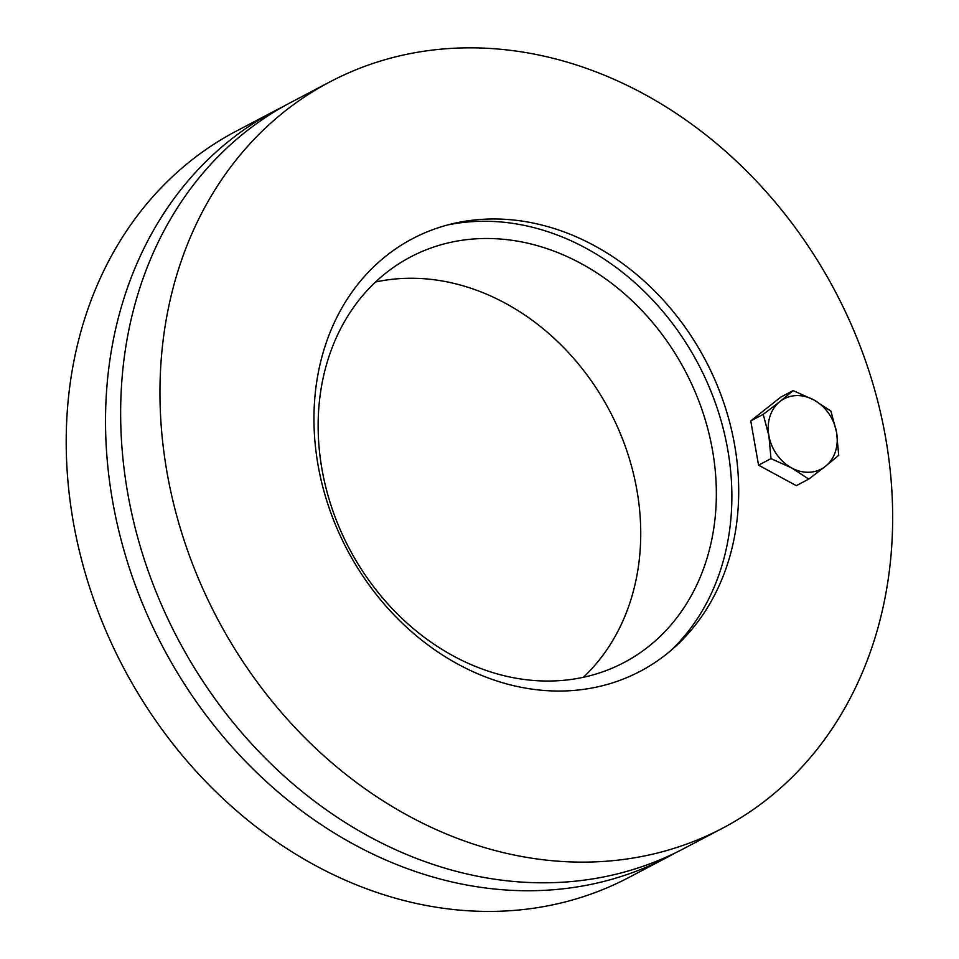 <?xml version="1.0" encoding="UTF-8"?>
<svg xmlns="http://www.w3.org/2000/svg" width="959" height="959" viewBox="0 0 959 959"><rect width="100%" height="100%" fill="white"/><g stroke="black" fill="none" stroke-linecap="round" stroke-linejoin="round"><path stroke-width="1.44" d="M675.639 852.731A421.648 349.567 -117.7 0 1 668.135 856.819A421.648 349.567 -117.7 0 1 543.597 890.372A421.648 349.567 -117.7 0 1 131.791 575.256A421.648 349.567 -117.7 0 1 275.629 110.441A421.648 349.567 -117.7 0 1 283.241 106.569M668.135 856.819L628.816 877.497A421.648 349.567 -117.7 0 1 504.278 911.05A421.648 349.567 -117.7 0 1 92.472 595.935A421.648 349.567 -117.7 0 1 236.31 131.107L275.629 110.441M583.372 677.282A229.153 189.978 62.3 0 0 609.78 411.111A229.153 189.978 62.3 0 0 375.508 282.018M556.232 680.83A229.153 189.978 -117.7 0 1 332.413 509.565A229.153 189.978 -117.7 0 1 410.584 256.952A229.153 189.978 -117.7 0 1 685.397 371.349A229.153 189.978 -117.7 0 1 623.913 662.597A229.153 189.978 -117.7 0 1 556.232 680.83M447.529 224.981A247.014 204.782 -117.7 0 1 698.5 364.456A247.014 204.782 -117.7 0 1 671.18 650.274M484.751 219.203A244.437 202.649 -117.7 0 1 714.119 378.086A244.437 202.649 -117.7 0 1 674.968 646.941A244.437 202.649 -117.7 0 1 346.966 549.327A244.437 202.649 -117.7 0 1 452.42 223.747A244.437 202.649 -117.7 0 1 484.751 219.203M330.064 81.803L290.745 102.481A421.648 349.567 62.3 0 0 146.907 567.296A421.648 349.567 62.3 0 0 558.725 882.424A421.648 349.567 62.3 0 0 683.264 848.871L722.583 828.192A421.648 349.567 -117.7 0 1 598.044 861.745A421.648 349.567 -117.7 0 1 186.226 546.63A421.648 349.567 -117.7 0 1 330.064 81.803A421.648 349.567 -117.7 0 1 835.709 292.291A421.648 349.567 -117.7 0 1 722.583 828.192M813.783 399.915L830.902 411.087L836.56 432.281A39.727 32.93 62.3 0 0 813.783 399.915A39.727 32.93 62.3 0 0 779.943 401.569L793.153 390.601L813.783 399.915M838.705 455.333L825.483 466.29A39.727 32.93 62.3 0 0 836.56 432.281L838.705 455.333M808.761 479.092L791.643 467.932A39.727 32.93 62.3 0 0 825.483 466.29L808.761 479.092L796.306 485.65L758.557 465.163L750.753 420.917L763.208 414.372L779.943 401.569A39.727 32.93 62.3 0 0 768.866 435.566L763.208 414.372M771.012 458.618L768.866 435.566A39.727 32.93 62.3 0 0 791.643 467.932L771.012 458.618L758.557 465.163M750.753 420.917L780.698 397.158L793.153 390.601"/></g></svg>
